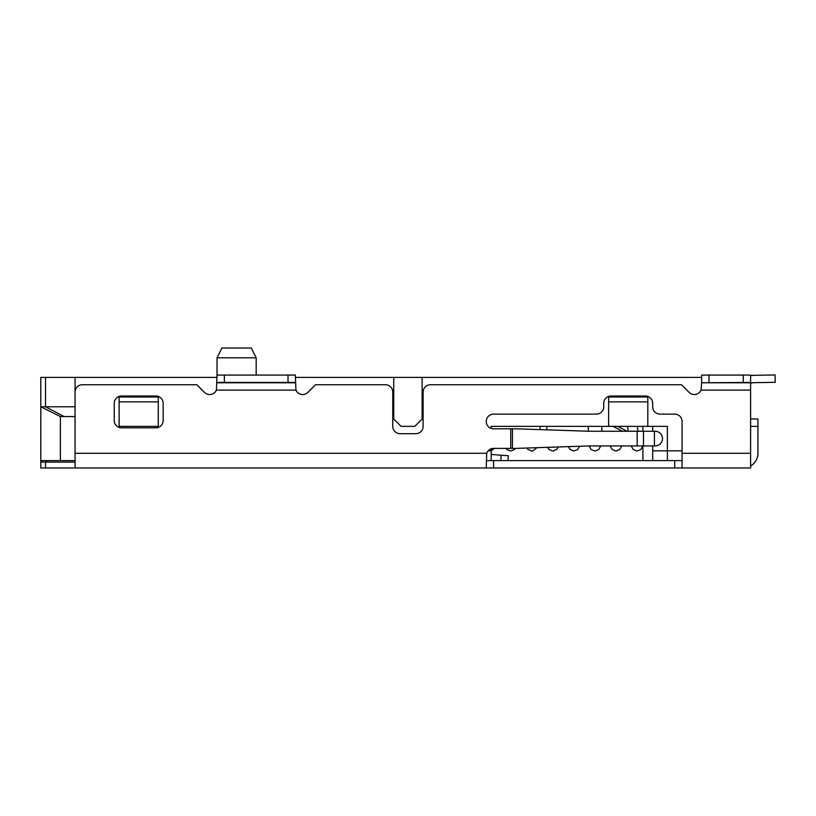 <?xml version="1.0" encoding="UTF-8"?>
<svg xmlns="http://www.w3.org/2000/svg" width="816" height="816" viewBox="0 0 816 816"><rect width="100%" height="100%" fill="white"/><g stroke="black" fill="none" stroke-linecap="round" stroke-linejoin="round"><path stroke-width="1.22" d="M256.183 374.962L256.183 357.826L217.025 357.826L217.025 377.41L40.8 377.41L40.8 467.966L45.523 467.966L45.523 462.091L40.8 462.091L40.8 467.966L40.8 462.091L42.269 460.622L40.8 460.622M256.183 357.826L251.287 348.034L221.921 348.034L217.025 357.826M750.598 382.296L750.598 390.109L701.036 390.109L701.648 382.775L750.598 382.775L750.598 375.085L701.648 375.085L701.648 377.41L295.351 377.41L295.351 375.085L295.953 390.109L216.424 390.109A7.344 7.344 0 0 1 204.49 392.384L196.85 384.744L82.406 384.744A7.344 7.344 0 0 0 75.062 392.088L75.062 467.966L45.523 467.966M60.384 460.622L60.384 416.568L40.8 406.776L45.523 406.776L45.523 377.41M75.062 406.776L45.523 406.776L64.158 416.568L60.384 416.568L40.8 406.776M75.062 377.41L75.062 450.83M491.15 428.38L491.15 426.36L608.634 426.36L608.634 396.984L647.802 396.984L647.802 426.36L667.376 426.36L667.376 450.83L682.064 450.83M488.131 450.83L491.15 450.83L491.15 448.8M158.284 426.36L119.126 426.36L119.126 396.984L158.284 396.984L158.284 426.36M393.74 377.41L393.74 419.016L401.084 426.36L414.793 426.36L422.127 419.016L422.127 377.41M75.062 416.568L64.158 416.568M652.698 445.934L652.698 450.83L667.376 450.83L667.376 460.622L682.064 460.622L674.72 460.622L674.72 467.966L75.062 467.966M647.802 426.36L608.634 426.36M494.394 448.382L491.15 450.86L491.15 460.622L486.254 460.622M158.284 401.88L119.126 401.88M667.376 460.622L491.15 460.622M652.698 426.36L652.698 431.256M652.698 450.83L652.698 460.622M608.634 401.88L647.802 401.88M642.906 426.36L642.906 431.256M631.145 445.934L633.247 449.494L637.041 451.064L640.825 449.494L642.906 445.954L642.906 460.622M750.598 383.234L753.28 382.684A7.344 7.344 0 0 0 750.598 383.245A7.344 7.344 0 0 1 753.28 382.684A7.344 7.344 0 0 0 750.598 383.245A7.344 7.344 0 0 1 753.28 382.684A7.344 7.344 0 0 0 750.598 383.245A7.344 7.344 0 0 1 753.28 382.684A7.344 7.344 0 0 0 750.598 383.245A7.344 7.344 0 0 1 753.28 382.684L775.2 382.296L775.067 374.962L753.148 375.34A14.688 14.688 0 0 0 750.598 375.605L750.598 375.085M643.477 431.256L643.477 445.934L655.136 445.934A7.344 7.344 0 0 0 662.48 438.59A7.344 7.344 0 0 0 655.136 431.256L589.213 431.256L516.283 428.808L493.598 428.808A7.344 7.344 0 0 1 486.254 421.464A7.344 7.344 0 0 1 493.598 414.12L596.394 414.12A7.344 7.344 0 0 0 603.738 406.776L603.738 403.349A7.344 7.344 0 0 1 611.082 396.005L645.354 396.005A7.344 7.344 0 0 1 652.698 403.349L652.698 406.776A7.344 7.344 0 0 0 660.032 414.12L674.72 414.12A7.344 7.344 0 0 1 682.064 421.464L682.064 467.966L674.72 467.966M750.598 390.109L750.598 467.966L682.064 467.966M42.269 460.622L46.92 460.622L45.523 462.091L75.062 462.091M486.254 467.966L486.683 453.278A7.344 7.344 0 0 1 493.598 448.382L516.283 448.382L589.213 445.934L637.153 445.934L637.153 431.256M750.598 465.997A14.688 14.688 0 0 0 757.942 453.278L757.942 419.016L750.598 419.016M46.92 460.622L75.062 460.622M701.036 390.109A7.344 7.344 0 0 1 689.112 392.384L681.472 384.744L430.45 384.744A7.344 7.344 0 0 0 423.106 392.088L423.106 426.36A7.344 7.344 0 0 1 415.772 433.704L400.105 433.704A7.344 7.344 0 0 1 392.761 426.36L392.761 392.088A7.344 7.344 0 0 0 385.417 384.744L315.527 384.744L307.887 392.384A7.344 7.344 0 0 1 295.953 390.109M114.23 420.485L114.23 403.349A7.344 7.344 0 0 1 121.574 396.005L155.836 396.005A7.344 7.344 0 0 1 163.18 403.349L163.18 420.485A7.344 7.344 0 0 1 155.836 427.829L121.574 427.829A7.344 7.344 0 0 1 114.23 420.485M750.598 382.429L701.648 382.775M295.351 375.085L217.025 375.085L216.424 390.109M701.648 375.085L701.648 382.429M500.82 460.622L501.228 455.216L491.15 454.471L508.286 455.736L507.929 460.612M295.351 382.429L217.025 382.429M643.477 445.934L637.153 445.934M601.78 445.934L588.326 445.934M622.475 431.256L613.071 426.36M617.763 426.36L627.167 431.256M753.148 375.34L750.598 375.605M491.15 449.167L492.028 448.555M486.683 453.278L75.062 453.278M493.598 460.622L493.598 467.966M750.598 453.278L682.064 453.278M757.942 426.36L750.598 426.36M510.734 448.382L510.734 428.808M743.254 374.962L743.254 382.296M512.438 428.808L512.438 448.382M217.025 382.775L295.351 382.775M708.992 382.296L708.992 374.962M224.369 382.296L224.369 374.962M288.007 374.962L288.007 382.296M654.422 445.934L654.422 431.256M540.1 429.604L540.1 426.36M546.853 429.828L546.853 426.36M588.326 431.225L588.326 426.36M601.78 426.36L601.78 431.256M558.297 446.974L556.624 449.504L552.82 451.075L549.046 449.514L547.526 447.341M536.908 447.688L532.96 450.922L531.797 451.054L527.993 449.494L526.861 448.035M515.437 448.382L514.529 449.483L510.724 451.054L506.93 449.494L506.022 448.382M628.228 431.256L627.535 426.36M621.863 445.934L619.783 449.473L615.968 451.054L612.173 449.483L610.093 445.934M600.8 445.934L598.72 449.504L594.925 451.075L591.151 449.514L589.06 445.944M579.646 446.26L577.687 449.483L573.893 451.054L570.098 449.483L568.273 446.638M638.03 431.256L637.327 426.36"/></g></svg>
